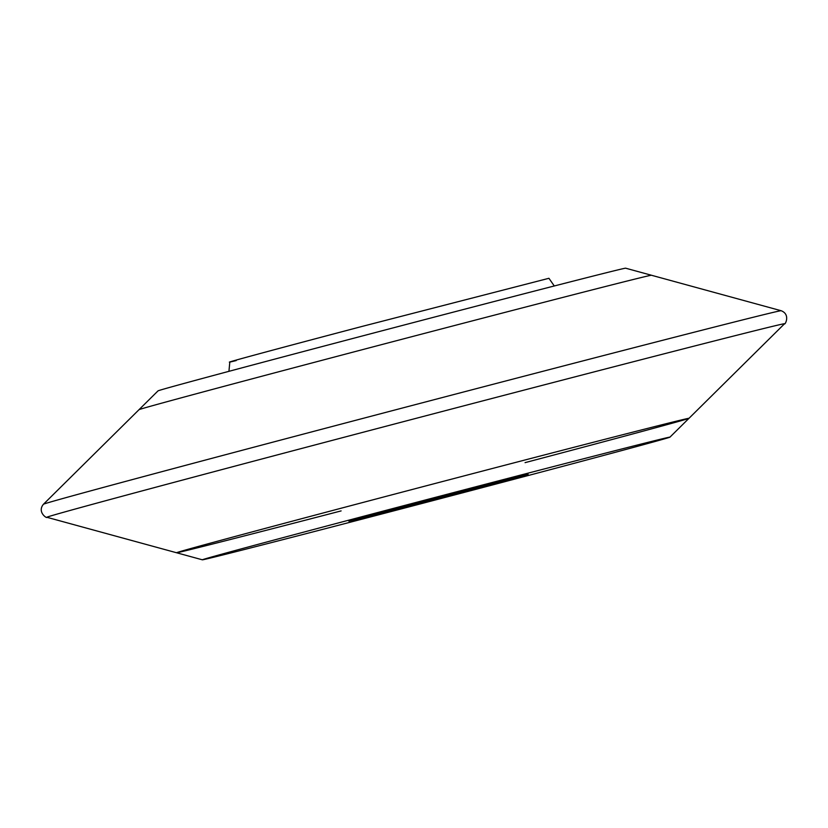 <?xml version="1.0" encoding="UTF-8"?>
<svg xmlns="http://www.w3.org/2000/svg" width="828" height="828" viewBox="0 0 828 828"><rect width="100%" height="100%" fill="white"/><g stroke="black" fill="none" stroke-linecap="round" stroke-linejoin="round"><path stroke-width="1.24" d="M651.46 275.258A264.888 1.387 165.3 0 0 651.439 275.248A264.888 1.387 165.3 0 0 467.892 322.04A264.888 1.387 165.3 0 0 323.624 359.89A264.888 1.387 165.3 0 0 139.021 409.674A264.888 1.387 165.3 0 0 139.011 409.694M341.115 510.907A264.888 1.387 -14.7 0 1 176.561 552.752A264.888 1.387 -14.7 0 1 176.54 552.742A264.888 1.387 -14.7 0 1 361.153 502.938A264.888 1.387 -14.7 0 1 505.422 465.088A264.888 1.387 -14.7 0 1 688.989 418.306A264.888 1.387 -14.7 0 1 688.979 418.326A264.888 1.387 -14.7 0 1 525.066 462.645M236.187 360.584C207.756 367.549 271.512 350.254 362.799 326.242L548.933 278.291L554.284 285.971M139.021 409.674L158.044 390.857A241.714 1.263 -14.7 0 1 326.491 345.421A241.714 1.263 -14.7 0 1 625.637 268.189L651.439 275.248A264.888 1.387 165.3 0 0 467.892 322.04A264.888 1.387 165.3 0 0 323.624 359.89A264.888 1.387 165.3 0 0 139.021 409.674L43.46 504.242A381.325 1.998 -14.7 0 1 309.196 432.558A381.325 1.998 -14.7 0 1 781.125 310.717C790.885 314.423 784.882 325.363 784.54 323.758A381.325 1.998 -14.7 0 0 312.611 445.567A381.325 1.998 -14.7 0 0 46.875 517.283C47.372 518.846 36.774 512.263 43.46 504.242M410.45 504.718L528.14 474.34L381.004 513.35L348.878 521.205L410.45 504.718M370.809 514.354A241.714 1.263 -14.7 0 1 669.955 437.143A241.714 1.263 -14.7 0 1 501.509 482.579A241.714 1.263 -14.7 0 1 202.363 559.811A241.714 1.263 -14.7 0 1 370.809 514.354M202.363 559.811L176.561 552.752A264.888 1.387 -14.7 0 1 176.54 552.742A264.888 1.387 -14.7 0 1 361.153 502.938A264.888 1.387 -14.7 0 1 505.422 465.088A264.888 1.387 -14.7 0 1 688.989 418.306A264.888 1.387 -14.7 0 1 688.979 418.326L784.54 323.758M651.439 275.248L781.125 310.717M176.561 552.752L46.875 517.283M229.822 362.002L228.932 371.327M669.955 437.143L688.979 418.326"/></g></svg>

